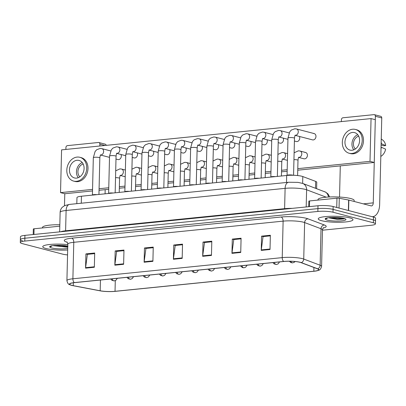 <?xml version="1.0" encoding="UTF-8"?>
<svg xmlns="http://www.w3.org/2000/svg" width="406" height="406" viewBox="0 0 406 406"><rect width="100%" height="100%" fill="white"/><g stroke="black" fill="none" stroke-linecap="round" stroke-linejoin="round"><path stroke-width="0.61" d="M76.82 203.67L76.967 197.615A10.855 1.868 1.4 0 1 81.444 196.22L286.677 175.473A10.855 1.868 1.4 0 1 302.805 176.549L315.665 181.401A10.855 1.868 1.4 0 1 316.761 182.248L316.604 188.663M46.061 248.538A17.367 2.984 -178.6 0 0 67.665 249.989A17.367 2.984 -178.6 0 1 46.061 248.538A17.367 2.984 -178.6 0 1 42.752 246.696A17.367 2.984 -178.6 0 0 46.061 248.538M321.567 220.691A17.367 2.984 -178.6 0 0 340.944 222.239A17.367 2.984 -178.6 0 0 352.981 219.697A17.367 2.984 -178.6 0 0 349.673 217.849A17.367 2.984 -178.6 0 0 330.296 216.302A17.367 2.984 -178.6 0 0 318.258 218.844A17.367 2.984 -178.6 0 0 321.567 220.691A17.367 2.984 -178.6 0 0 340.944 222.239A17.367 2.984 -178.6 0 0 352.981 219.697A17.367 2.984 -178.6 0 0 349.673 217.849A17.367 2.984 -178.6 0 0 330.296 216.302A17.367 2.984 -178.6 0 0 318.258 218.844A17.367 2.984 -178.6 0 0 321.567 220.691M71.933 285.367A11.576 1.989 1.4 0 1 69.725 284.139A11.576 1.989 1.4 0 1 74.506 282.647L283.845 261.489A11.576 1.989 1.4 0 1 301.049 262.636L317.446 268.818A11.576 1.989 1.4 0 1 318.614 269.726A11.576 1.989 1.4 0 1 313.838 271.218L115.03 291.31A11.576 1.989 1.4 0 1 100.186 290.782L73.258 285.662A11.576 1.989 1.4 0 1 71.933 285.367M71.7 285.393A11.865 2.04 -178.6 0 0 71.766 285.408A11.865 2.04 -178.6 0 0 73.055 285.692L99.988 290.813A11.865 2.04 -178.6 0 0 115.197 291.356L314.005 271.259A11.865 2.04 -178.6 0 0 316.518 270.898A11.865 2.04 -178.6 0 0 317.705 268.802L301.308 262.621A11.865 2.04 -178.6 0 0 283.672 261.444L74.334 282.601A11.865 2.04 -178.6 0 0 71.7 285.393M322.476 230.207L370.952 225.31A10.855 1.868 -178.6 0 0 375.433 223.909L375.504 221.062A10.855 1.868 -178.6 0 0 373.434 219.905L333.077 209.379A10.855 1.868 -178.6 0 0 317.923 208.608L24.847 238.231A10.855 1.868 -178.6 0 0 20.371 239.626A10.855 1.868 -178.6 0 0 22.437 240.783M270.015 249.507L270.36 235.257L261.581 236.145L261.231 250.395L270.015 249.507M270.35 235.861L263.042 236.596L261.271 249.908A2.893 1.685 84.2 0 0 261.231 250.395M263.245 236.576L261.581 236.145M240.738 252.471L241.083 238.215L232.303 239.104L231.953 253.359L240.738 252.471M241.068 238.819L233.765 239.56L231.988 252.867A2.893 1.685 84.2 0 0 231.953 253.359M233.963 239.54L232.303 239.104M211.46 255.43L211.805 241.174L203.025 242.062L202.675 256.318L211.46 255.43M211.79 241.778L204.487 242.519L202.711 255.826A2.893 1.685 84.2 0 0 202.675 256.318M204.685 242.499L203.025 242.062M94.344 267.265L94.694 253.014L85.91 253.902L85.564 268.153L94.344 267.265M94.679 253.618L87.371 254.354L85.6 267.666A2.893 1.685 84.2 0 0 85.564 268.153M87.574 254.334L85.91 253.902M123.622 264.306L123.972 250.055L115.187 250.944L114.842 265.194L123.622 264.306M123.957 250.659L116.649 251.395L114.878 264.707A2.893 1.685 84.2 0 0 114.842 265.194M116.852 251.375L115.187 250.944M152.9 261.347L153.25 247.097L144.465 247.985L144.12 262.235L152.9 261.347M153.235 247.701L145.932 248.436L144.155 261.748A2.893 1.685 84.2 0 0 144.12 262.235M146.13 248.416L144.465 247.985M182.182 258.389L182.527 244.133L173.743 245.021L173.398 259.277L182.182 258.389M182.512 244.737L175.209 245.478L173.433 258.789A2.893 1.685 84.2 0 0 173.398 259.277M175.407 245.457L173.743 245.021M67.797 244.625A17.367 2.984 -178.6 0 0 42.752 246.696A17.367 2.984 -178.6 0 1 67.797 244.625M375.433 223.909A10.855 1.868 -178.6 0 0 373.363 222.757L333.011 212.231A10.855 1.868 -178.6 0 0 317.852 211.455L24.781 241.083A10.855 1.868 -178.6 0 0 20.3 242.478A10.855 1.868 -178.6 0 0 22.366 243.63L62.722 254.156A10.855 1.868 -178.6 0 0 67.548 254.912M268.909 262.997L272.898 262.596L274.136 263.936L276.456 264.489A3.618 2.106 -95.8 0 1 276.004 264.453A3.618 2.106 84.2 0 1 274.294 262.454M189.861 270.99L182.238 271.756L180.787 273.73L179.137 274.329A3.618 2.106 -95.8 0 1 178.686 274.289A3.618 2.106 84.2 0 1 176.97 272.289M151.798 274.837L159.36 274.07L160.593 275.41L162.913 275.968A3.618 2.106 -95.8 0 1 162.466 275.928A3.618 2.106 84.2 0 1 160.751 273.928M122.521 277.795L126.921 277.349L128.154 278.689L130.473 279.247A3.618 2.106 -95.8 0 1 130.021 279.211A3.618 2.106 84.2 0 1 128.311 277.207M248.416 265.067L247.122 265.199L245.671 267.173L244.016 267.767A3.618 2.106 -95.8 0 1 243.564 267.732A3.618 2.106 84.2 0 1 241.854 265.732M239.631 265.955L240.459 265.874L242.372 267.554L244.016 267.767M219.138 268.026L214.678 268.478L213.231 270.452L211.577 271.046A3.618 2.106 -95.8 0 1 211.125 271.01A3.618 2.106 84.2 0 1 209.41 269.011M24.918 235.378A10.855 1.868 -178.6 0 0 20.437 236.779L20.371 239.626A10.855 1.868 -178.6 0 1 24.847 238.231L317.923 208.608A10.855 1.868 -178.6 0 1 333.077 209.379L373.434 219.905A10.855 1.868 -178.6 0 1 375.504 221.062L375.57 218.21A10.855 1.868 -178.6 0 0 373.505 217.058L333.148 206.532A10.855 1.868 -178.6 0 0 317.994 205.756L24.918 235.378L24.781 241.083M96.912 194.657A3.258 0.558 -178.6 0 0 92.441 194.992L92.34 195.119M113.132 193.012A3.258 0.558 -178.6 0 0 108.661 193.352L108.559 193.479M129.352 191.373A3.258 0.558 -178.6 0 0 124.881 191.713L124.779 191.835M145.571 189.734A3.258 0.558 -178.6 0 0 141.1 190.074L140.999 190.196M161.791 188.095A3.258 0.558 -178.6 0 0 157.32 188.43L157.218 188.557M59.829 224.751A18.092 3.111 -178.6 0 0 42.498 227.436L42.483 227.939M52.942 245.589L67.731 247.259M67.995 246.234L60.585 245.386L54.505 245.427C52.014 245.64 50.42 245.985 49.72 246.462L49.765 246.909L51.663 246.244M67.751 246.503L61.281 246.386L54.363 245.437M66.787 245.975L56.972 245.351A10.348 1.781 -178.6 0 1 67.761 246.102M354.154 201.462L354.174 200.473A18.092 3.111 -178.6 0 0 350.728 198.549A18.092 3.111 -178.6 0 0 330.545 196.935A18.092 3.111 -178.6 0 0 318.005 199.585L317.994 200.087M328.449 217.743L337.767 219.524L344.552 218.849M344.43 218.692L336.092 217.535L330.012 217.575C327.525 217.794 325.927 218.139 325.226 218.611L325.277 219.057L327.17 218.392M344.171 218.59L336.792 218.535L329.87 217.591M342.294 218.123L332.478 217.499M59.794 226.188L34.084 228.786L33.942 234.47M105.058 145.475L99.876 144.125A1.807 1.436 -75.4 0 0 98.866 142.521L105.24 144.186A1.807 1.436 104.6 0 1 106.215 145.358M105.073 193.829L105.174 189.658M98.866 142.521A1.807 1.436 -75.4 0 0 98.455 142.491L67.421 145.627A1.807 1.436 -75.4 0 0 65.914 147.561L65.868 149.438M297.786 168.647L370.008 161.349L371.054 118.588L61.58 149.87L60.535 192.632L64.782 193.738L64.493 205.68M99.876 144.125L99.83 146.008M33.201 234.541L33.333 229.02A1.807 0.31 1.4 0 1 34.084 228.786M336.736 207.466L336.965 198.174L309.59 200.94L309.448 206.618M372.256 216.733A14.474 8.419 84.2 0 0 372.596 216.708A14.474 8.419 84.2 0 0 379.64 204.528L381.757 117.938L375.383 116.278L373.266 202.863A3.618 2.106 -95.8 0 1 371.505 205.908A3.618 2.106 -95.8 0 1 371.054 205.872L348.845 200.077L348.592 210.557M375.383 116.278A1.807 1.436 -75.4 0 0 374.378 114.675L380.747 116.334A1.807 1.436 104.6 0 1 381.757 117.938M374.378 114.675A1.807 1.436 -75.4 0 0 373.962 114.644L342.928 117.781A1.807 1.436 -75.4 0 0 341.421 119.709L341.375 121.587M340.294 165.892L339.533 197.057M308.707 206.695L308.844 201.173A1.807 0.31 1.4 0 1 309.59 200.94M336.965 198.174A1.807 0.31 1.4 0 1 339.284 198.255L348.642 200.031A1.807 0.31 1.4 0 1 348.845 200.077M298.709 157.426L303.962 158.792A3.258 2.588 -75.4 0 0 304.703 158.847A3.258 2.588 -75.4 0 0 307.383 155.838A3.258 2.588 -75.4 0 0 305.606 152.494A3.258 2.588 -75.4 0 0 304.86 152.438M295.198 135.355L312.513 139.872A3.258 2.588 -75.4 0 0 313.259 139.928A3.258 2.588 -75.4 0 0 315.934 136.918A3.258 2.588 -75.4 0 0 314.158 133.569A3.258 2.588 -75.4 0 0 313.417 133.513M294.406 141.019L296.294 141.511A3.258 2.588 -75.4 0 0 297.04 141.567A3.258 2.588 -75.4 0 0 299.379 139.694A3.258 2.588 -75.4 0 0 299.4 136.452M278.186 142.658L280.074 143.151A3.258 2.588 -75.4 0 0 280.815 143.206A3.258 2.588 -75.4 0 0 283.16 141.334A3.258 2.588 -75.4 0 0 283.18 138.091M261.966 144.297L263.854 144.79A3.258 2.588 -75.4 0 0 264.595 144.846A3.258 2.588 -75.4 0 0 266.94 142.973A3.258 2.588 -75.4 0 0 266.96 139.73M245.747 145.937L247.635 146.429A3.258 2.588 -75.4 0 0 248.376 146.485A3.258 2.588 -75.4 0 0 250.72 144.612A3.258 2.588 -75.4 0 0 250.741 141.369M229.527 147.576L231.415 148.068A3.258 2.588 -75.4 0 0 232.156 148.124A3.258 2.588 -75.4 0 0 234.495 146.251A3.258 2.588 -75.4 0 0 234.521 143.008M213.307 149.22L215.195 149.712A3.258 2.588 -75.4 0 0 215.936 149.768A3.258 2.588 -75.4 0 0 218.276 147.891A3.258 2.588 -75.4 0 0 218.301 144.648M180.868 152.499L182.751 152.991A3.258 2.588 -75.4 0 0 183.497 153.047A3.258 2.588 -75.4 0 0 185.836 151.169A3.258 2.588 -75.4 0 0 185.862 147.931M164.648 154.138L166.531 154.63A3.258 2.588 -75.4 0 0 167.277 154.686A3.258 2.588 -75.4 0 0 169.617 152.808A3.258 2.588 -75.4 0 0 169.637 149.57M148.429 155.777L150.311 156.269A3.258 2.588 -75.4 0 0 151.057 156.325A3.258 2.588 -75.4 0 0 153.397 154.447A3.258 2.588 -75.4 0 0 153.417 151.21M132.209 157.416L134.092 157.909A3.258 2.588 -75.4 0 0 134.838 157.964A3.258 2.588 -75.4 0 0 137.177 156.087A3.258 2.588 -75.4 0 0 137.198 152.849M197.088 150.859L198.976 151.352A3.258 2.588 -75.4 0 0 199.716 151.408A3.258 2.588 -75.4 0 0 202.056 149.53A3.258 2.588 -75.4 0 0 202.081 146.287M115.984 159.056L117.872 159.548A3.258 2.588 -75.4 0 0 118.618 159.604A3.258 2.588 -75.4 0 0 120.958 157.726A3.258 2.588 -75.4 0 0 120.978 154.488M60.535 192.632L92.548 189.394M99.079 188.734L108.772 187.755M119.364 186.684L124.992 186.115M135.584 185.045L141.212 184.476M151.803 183.405L157.432 182.837M168.023 181.766L173.651 181.198M184.243 180.127L189.871 179.559M200.462 178.488L206.091 177.919M216.682 176.849L222.31 176.275M232.902 175.209L238.53 174.636M249.122 173.565L254.75 172.997M265.341 171.926L270.969 171.357M281.561 170.287L287.189 169.718M297.745 170.19L374.256 162.456L375.301 119.699L371.054 118.588M64.782 193.738L92.512 190.937M99.044 190.277L108.732 189.297M119.323 188.227L124.952 187.658M135.543 186.587L141.171 186.019M151.763 184.948L157.391 184.375M167.982 183.304L173.611 182.736M184.207 181.665L189.835 181.096M200.427 180.025L206.055 179.457M216.647 178.386L222.275 177.818M232.866 176.747L238.495 176.179M249.086 175.108L254.714 174.539M265.306 173.469L270.934 172.9M281.525 171.829L287.154 171.261M370.008 161.349L374.256 162.456M76.983 160.294A9.044 7.191 -75.4 0 0 69.553 168.657A9.044 7.191 -75.4 0 0 74.481 177.955A9.044 7.191 -75.4 0 0 76.546 178.112A9.044 7.191 -75.4 0 0 83.981 169.744A9.044 7.191 -75.4 0 0 79.048 160.451A9.044 7.191 -75.4 0 0 76.983 160.294M82.245 162.557A9.044 7.191 -75.4 0 0 78.297 177.676M83.184 164.044A7.237 5.75 -75.4 0 0 78.211 169.576A7.237 5.75 -75.4 0 0 79.845 176.838M73.659 181.106L74.937 181.436A12.302 9.78 -75.4 0 0 77.744 181.649A12.302 9.78 -75.4 0 0 87.848 170.271A12.302 9.78 -75.4 0 0 81.144 157.63L79.87 157.3A12.302 9.78 -75.4 0 0 77.064 157.086A12.302 9.78 -75.4 0 0 66.954 168.465A12.302 9.78 -75.4 0 0 73.659 181.106A12.302 9.78 -75.4 0 0 76.47 181.315A12.302 9.78 -75.4 0 0 86.574 169.941A12.302 9.78 -75.4 0 0 79.87 157.3M352.489 132.442A9.044 7.191 -75.4 0 0 345.059 140.811A9.044 7.191 -75.4 0 0 349.992 150.103A9.044 7.191 -75.4 0 0 352.058 150.261A9.044 7.191 -75.4 0 0 359.488 141.897A9.044 7.191 -75.4 0 0 354.555 132.6A9.044 7.191 -75.4 0 0 352.489 132.442M357.752 134.706A9.044 7.191 -75.4 0 0 353.804 149.829M358.691 136.193A7.237 5.75 -75.4 0 0 353.717 141.73A7.237 5.75 -75.4 0 0 355.351 148.992M349.17 153.255L350.444 153.59A12.302 9.78 -75.4 0 0 353.25 153.798A12.302 9.78 -75.4 0 0 363.36 142.425A12.302 9.78 -75.4 0 0 356.651 129.783L355.377 129.448A12.302 9.78 -75.4 0 0 352.57 129.24A12.302 9.78 -75.4 0 0 342.466 140.613A12.302 9.78 -75.4 0 0 349.17 153.255A12.302 9.78 -75.4 0 0 351.977 153.468A12.302 9.78 -75.4 0 0 362.081 142.09A12.302 9.78 -75.4 0 0 355.377 129.448M381.001 148.84A11.941 9.49 -75.4 0 0 381.32 147.266L385.614 149.139A9.409 7.481 -75.4 0 1 380.813 156.422M381.041 147.195L381.32 147.266M381.092 145.023L383.898 145.759L385.7 145.576L381.127 143.628M381.407 143.704A11.941 9.49 -75.4 0 0 381.163 142.186M385.7 145.576A9.409 7.481 -75.4 0 0 382.66 140.024L381.239 138.969M178.011 186.455A3.258 0.558 -178.6 0 0 173.54 186.79L173.438 186.917M194.23 184.816A3.258 0.558 -178.6 0 0 189.764 185.151L189.658 185.278M210.45 183.177A3.258 0.558 -178.6 0 0 205.984 183.512L205.878 183.639M226.675 181.538A3.258 0.558 -178.6 0 0 222.204 181.873L222.102 182M242.895 179.899A3.258 0.558 -178.6 0 0 238.423 180.234L238.322 180.36M259.114 178.259A3.258 0.558 -178.6 0 0 254.643 178.594L254.542 178.721M275.334 176.62A3.258 0.558 -178.6 0 0 270.863 176.955L270.761 177.082M293.178 175.27A3.258 0.558 -178.6 0 0 292.944 175.199A3.258 0.558 -178.6 0 0 289.514 174.905A3.258 0.558 -178.6 0 0 287.083 175.316L286.981 175.443M81.276 203.218L81.444 196.22M315.498 188.247L315.665 181.401M302.637 183.395L302.805 176.549M286.504 182.472L286.677 175.473M67.218 242.291A18.092 3.111 1.4 0 1 71.745 238.18L281.084 217.017A3.618 2.106 -95.8 0 1 283.119 221.138L73.78 242.296A14.474 2.487 -178.6 0 0 67.807 244.158C67.442 242.555 67.107 241.793 66.807 241.89M281.084 217.017A18.092 3.111 1.4 0 1 306.342 218.311A18.092 3.111 1.4 0 1 307.966 218.814L324.364 224.995A18.092 3.111 1.4 0 1 323.166 228.05M303.328 222.168A14.474 2.487 -178.6 0 0 283.119 221.138L282.231 257.622A14.474 2.487 1.4 0 1 303.734 259.058L320.131 265.24A14.474 2.487 1.4 0 1 321.593 266.377L322.486 229.887A14.474 2.487 -178.6 0 0 321.024 228.756L304.627 222.569A14.474 2.487 -178.6 0 0 303.328 222.168M317.705 268.802A3.618 3.197 -69.3 0 0 320.131 265.24L321.024 228.756A3.618 3.197 110.7 0 1 324.364 224.995M301.308 262.621A3.618 3.197 -69.3 0 0 303.734 259.058L304.627 222.569A3.618 3.197 110.7 0 1 307.966 218.814M283.672 261.444A3.618 2.106 -95.8 0 1 282.231 257.622L72.892 278.785A3.618 2.106 84.2 0 0 74.334 282.601M71.766 285.408L71.689 285.388C69.573 284.337 68.046 285.332 66.919 280.647A14.474 2.487 1.4 0 1 72.892 278.785L73.78 242.296A3.618 2.106 -95.8 0 0 71.745 238.18M317.852 211.455L317.994 205.756M333.011 212.231L333.148 206.532M373.363 222.757L373.505 217.058M313.838 271.218L313.929 267.493M73.258 285.662L73.324 282.789M100.186 290.782L100.449 280.023M115.03 291.31L115.289 280.622M182.192 257.901L173.433 258.789M152.915 260.86L144.155 261.748M123.637 263.819L114.878 264.707M94.359 266.783L85.6 267.666M211.47 254.943L202.711 255.826M240.748 251.984L231.988 252.867M270.026 249.025L261.271 249.908M326.241 197.184L306.611 189.785A14.474 2.487 -178.6 0 0 305.312 189.384A14.474 2.487 -178.6 0 0 285.108 188.348L66.107 210.486A14.474 2.487 -178.6 0 0 60.134 212.348C60.215 210.354 60.951 208.638 62.346 207.217L64.737 205.563L69.624 204.396L288.625 182.258A7.237 4.212 -95.8 0 0 285.108 188.348L284.611 208.659A14.474 2.487 1.4 0 1 292.132 208.369M65.559 231.273A1.807 1.051 84.2 0 0 65.61 230.796L66.107 210.486A7.237 4.212 -95.8 0 1 69.624 204.396M306.19 206.948L306.611 189.785A7.237 6.394 -69.3 0 0 302.658 183.405L325.627 192.134L327.962 193.911L329.662 196.966M60.687 231.765A14.474 2.487 1.4 0 1 65.61 230.796L284.611 208.659A1.807 1.051 84.2 0 1 284.56 209.136M328.439 197.027A7.237 6.394 -69.3 0 0 324.526 191.647M110.691 150.946L101.825 148.632A3.258 2.588 104.6 0 1 103.596 151.976A3.258 2.588 104.6 0 1 100.921 154.99A3.258 2.588 104.6 0 1 100.759 155.001A3.258 2.588 104.6 0 1 100.586 154.996M100.363 154.95L100.708 154.859C100.455 154.681 100.165 155.686 99.835 157.878A3.258 0.558 -178.6 0 0 99.216 157.533A3.258 0.558 -178.6 0 0 94.837 157.284A3.258 0.558 -178.6 0 0 93.324 157.721L95.116 151.453L96.714 149.718L100.211 148.439L101.825 148.632M112.092 278.846A3.618 2.106 84.2 0 0 113.802 280.85A3.618 2.106 -95.8 0 0 114.253 280.886L111.934 280.328L110.701 278.988M115.7 170.819L119.943 168.871L121.556 169.058A3.258 2.588 104.6 0 1 123.368 171.941A3.258 2.588 104.6 0 1 120.491 175.428A3.258 2.588 104.6 0 1 120.318 175.422M120.1 175.382L120.44 175.29C120.186 175.108 119.897 176.118 119.567 178.31A3.258 0.558 -178.6 0 0 118.948 177.96A3.258 0.558 -178.6 0 0 115.532 177.666M126.916 149.306L118.044 146.992A3.258 2.588 104.6 0 1 119.821 150.337A3.258 2.588 104.6 0 1 117.141 153.351A3.258 2.588 104.6 0 1 116.979 153.361A3.258 2.588 104.6 0 1 116.806 153.356M116.588 153.311L116.928 153.219C116.674 153.042 116.385 154.047 116.055 156.239A3.258 0.558 -178.6 0 0 115.436 155.894A3.258 0.558 -178.6 0 0 111.056 155.645A3.258 0.558 -178.6 0 0 109.544 156.082L111.335 149.814L112.934 148.073L116.431 146.799L118.044 146.992M143.135 147.667L134.264 145.353A3.258 2.588 104.6 0 1 136.04 148.697A3.258 2.588 104.6 0 1 133.366 151.707A3.258 2.588 104.6 0 1 133.198 151.717A3.258 2.588 104.6 0 1 133.026 151.717M132.808 151.671L133.148 151.58C132.894 151.402 132.605 152.407 132.275 154.6A3.258 0.558 -178.6 0 0 131.656 154.255A3.258 0.558 -178.6 0 0 127.276 154.006A3.258 0.558 -178.6 0 0 125.764 154.442L127.555 148.175L129.154 146.434L132.655 145.16L134.264 145.353M159.355 146.023L150.484 143.714A3.258 2.588 104.6 0 1 152.26 147.058A3.258 2.588 104.6 0 1 149.586 150.068A3.258 2.588 104.6 0 1 149.418 150.078A3.258 2.588 104.6 0 1 149.246 150.078M149.027 150.032L149.367 149.941C149.114 149.763 148.824 150.768 148.494 152.96A3.258 0.558 -178.6 0 0 147.875 152.615A3.258 0.558 -178.6 0 0 143.496 152.367A3.258 0.558 -178.6 0 0 141.983 152.803L143.775 146.536L145.373 144.795L148.875 143.521L150.484 143.714M175.575 144.384L166.704 142.075A3.258 2.588 104.6 0 1 168.48 145.419A3.258 2.588 104.6 0 1 165.805 148.429A3.258 2.588 104.6 0 1 165.638 148.439A3.258 2.588 104.6 0 1 165.465 148.439M165.247 148.393L165.587 148.302C165.333 148.124 165.044 149.129 164.714 151.321A3.258 0.558 -178.6 0 0 164.095 150.976A3.258 0.558 -178.6 0 0 159.715 150.727A3.258 0.558 -178.6 0 0 158.203 151.164L159.994 144.896L161.593 143.156L165.095 141.882L166.704 142.075M131.92 169.18L136.167 167.231L137.776 167.419A3.258 2.588 104.6 0 1 139.588 170.302A3.258 2.588 104.6 0 1 136.71 173.788A3.258 2.588 104.6 0 1 136.538 173.783M136.32 173.743L136.66 173.646C136.406 173.469 136.117 174.478 135.787 176.666A3.258 0.558 -178.6 0 0 135.168 176.321A3.258 0.558 -178.6 0 0 131.752 176.026M144.531 275.567A3.618 2.106 84.2 0 0 146.246 277.572A3.618 2.106 -95.8 0 0 146.693 277.608L144.374 277.049L143.14 275.71M148.139 167.541L152.387 165.592L153.996 165.78A3.258 2.588 104.6 0 1 155.808 168.663A3.258 2.588 104.6 0 1 152.93 172.149A3.258 2.588 104.6 0 1 152.757 172.144M152.539 172.103L152.879 172.007C152.626 171.829 152.336 172.839 152.006 175.027A3.258 0.558 -178.6 0 0 151.387 174.681A3.258 0.558 -178.6 0 0 147.972 174.387M164.359 165.897L168.607 163.953L170.215 164.141A3.258 2.588 104.6 0 1 172.027 167.023A3.258 2.588 104.6 0 1 169.15 170.51A3.258 2.588 104.6 0 1 168.977 170.505M168.759 170.459L169.099 170.368C168.845 170.19 168.556 171.2 168.226 173.387A3.258 0.558 -178.6 0 0 167.607 173.042A3.258 0.558 -178.6 0 0 164.191 172.748M49.765 246.909A10.348 1.781 -178.6 0 0 51.74 247.964A10.348 1.781 -178.6 0 0 67.7 248.508M325.277 219.057A10.348 1.781 -178.6 0 0 327.246 220.118A10.348 1.781 -178.6 0 0 341.695 220.854A10.348 1.781 -178.6 0 0 343.994 218.423A10.348 1.781 -178.6 0 0 332.463 217.499M373.266 202.863L363.36 203.863M348.384 210.506L348.642 200.031M339.284 198.255L339.046 208.07M191.794 142.745L182.923 140.43A3.258 2.588 104.6 0 1 184.7 143.78A3.258 2.588 104.6 0 1 182.025 146.789A3.258 2.588 104.6 0 1 181.858 146.799A3.258 2.588 104.6 0 1 181.685 146.799M181.467 146.754L181.807 146.662C181.553 146.485 181.264 147.49 180.934 149.682A3.258 0.558 -178.6 0 0 180.315 149.337A3.258 0.558 -178.6 0 0 175.94 149.088A3.258 0.558 -178.6 0 0 174.423 149.525L176.214 143.257L177.813 141.516L181.315 140.243L182.923 140.43M208.014 141.105L199.143 138.791A3.258 2.588 104.6 0 1 200.919 142.141A3.258 2.588 104.6 0 1 198.245 145.15A3.258 2.588 104.6 0 1 198.077 145.16A3.258 2.588 104.6 0 1 197.905 145.16M197.686 145.115L198.026 145.023C197.773 144.846 197.483 145.85 197.154 148.043A3.258 0.558 -178.6 0 0 196.534 147.698A3.258 0.558 -178.6 0 0 192.16 147.449A3.258 0.558 -178.6 0 0 190.642 147.88L192.434 141.618L194.032 139.877L197.534 138.603L199.143 138.791M224.234 139.466L215.363 137.152A3.258 2.588 104.6 0 1 217.139 140.501A3.258 2.588 104.6 0 1 214.464 143.511A3.258 2.588 104.6 0 1 214.297 143.521A3.258 2.588 104.6 0 1 214.124 143.521M213.906 143.475L214.246 143.384C213.992 143.206 213.703 144.211 213.373 146.404A3.258 0.558 -178.6 0 0 212.754 146.058A3.258 0.558 -178.6 0 0 208.379 145.81A3.258 0.558 -178.6 0 0 206.867 146.241L208.654 139.979L210.257 138.238L213.754 136.964L215.363 137.152M180.579 164.257L184.826 162.309L186.435 162.501A3.258 2.588 104.6 0 1 188.247 165.384A3.258 2.588 104.6 0 1 185.369 168.871A3.258 2.588 104.6 0 1 185.197 168.866M184.979 168.82L185.319 168.729C185.065 168.551 184.776 169.556 184.446 171.748A3.258 0.558 -178.6 0 0 183.827 171.403A3.258 0.558 -178.6 0 0 180.411 171.109M193.19 270.65A3.618 2.106 84.2 0 0 194.905 272.649A3.618 2.106 -95.8 0 0 195.357 272.69L193.033 272.132L191.799 270.792M196.798 162.618L201.046 160.669L202.655 160.862A3.258 2.588 104.6 0 1 204.472 163.745A3.258 2.588 104.6 0 1 201.589 167.231A3.258 2.588 104.6 0 1 201.417 167.226M201.198 167.181L201.538 167.089C201.285 166.912 200.995 167.917 200.665 170.109A3.258 0.558 -178.6 0 0 200.046 169.764A3.258 0.558 -178.6 0 0 196.631 169.469M213.018 160.979L217.266 159.03L218.875 159.223A3.258 2.588 104.6 0 1 220.691 162.106A3.258 2.588 104.6 0 1 217.809 165.592A3.258 2.588 104.6 0 1 217.636 165.587M217.418 165.541L217.758 165.45C217.504 165.272 217.215 166.277 216.885 168.47A3.258 0.558 -178.6 0 0 216.266 168.125A3.258 0.558 -178.6 0 0 212.851 167.83M240.453 137.827L231.582 135.513A3.258 2.588 104.6 0 1 233.359 138.862A3.258 2.588 104.6 0 1 230.684 141.872A3.258 2.588 104.6 0 1 230.517 141.882A3.258 2.588 104.6 0 1 230.344 141.882M230.126 141.836L230.471 141.745C230.217 141.567 229.923 142.572 229.598 144.764A3.258 0.558 -178.6 0 0 228.974 144.419A3.258 0.558 -178.6 0 0 224.599 144.171A3.258 0.558 -178.6 0 0 223.087 144.602L224.873 138.339L226.477 136.599L229.974 135.325L231.582 135.513M256.673 136.188L247.802 133.873A3.258 2.588 104.6 0 1 249.578 137.223A3.258 2.588 104.6 0 1 246.904 140.232A3.258 2.588 104.6 0 1 246.741 140.243A3.258 2.588 104.6 0 1 246.564 140.237M246.346 140.197L246.691 140.106C246.437 139.928 246.143 140.933 245.818 143.125A3.258 0.558 -178.6 0 0 245.194 142.775A3.258 0.558 -178.6 0 0 240.819 142.531A3.258 0.558 -178.6 0 0 239.307 142.963L241.093 136.7L242.697 134.959L246.193 133.686L247.802 133.873M272.893 134.548L264.027 132.234A3.258 2.588 104.6 0 1 265.798 135.584A3.258 2.588 104.6 0 1 263.124 138.593A3.258 2.588 104.6 0 1 262.961 138.603A3.258 2.588 104.6 0 1 262.783 138.598M262.565 138.558L262.91 138.466C262.657 138.284 262.362 139.294 262.037 141.486A3.258 0.558 -178.6 0 0 261.413 141.136A3.258 0.558 -178.6 0 0 257.039 140.892A3.258 0.558 -178.6 0 0 255.526 141.324L257.313 135.061L258.916 133.32L262.413 132.046L264.027 132.234M289.113 132.909L280.247 130.595A3.258 2.588 104.6 0 1 282.018 133.939A3.258 2.588 104.6 0 1 279.343 136.954A3.258 2.588 104.6 0 1 279.181 136.964A3.258 2.588 104.6 0 1 279.003 136.959M278.785 136.918L279.13 136.822C278.876 136.644 278.582 137.654 278.257 139.842A3.258 0.558 -178.6 0 0 277.638 139.497A3.258 0.558 -178.6 0 0 273.258 139.248A3.258 0.558 -178.6 0 0 271.746 139.684L273.532 133.422L275.136 131.681L278.633 130.407L280.247 130.595M314.158 133.569L296.466 128.956A3.258 2.588 104.6 0 1 298.237 132.3A3.258 2.588 104.6 0 1 295.563 135.315A3.258 2.588 104.6 0 1 295.401 135.325A3.258 2.588 104.6 0 1 295.223 135.32M295.005 135.279L295.35 135.183C295.096 135.005 294.807 136.015 294.477 138.202A3.258 0.558 -178.6 0 0 293.858 137.857A3.258 0.558 -178.6 0 0 289.478 137.609A3.258 0.558 -178.6 0 0 287.966 138.045L289.757 131.783L291.356 130.042L294.852 128.768L296.466 128.956M225.635 267.371A3.618 2.106 84.2 0 0 227.345 269.371A3.618 2.106 -95.8 0 0 227.796 269.406L225.472 268.853L224.239 267.513M229.238 159.34L233.486 157.391L235.094 157.584A3.258 2.588 104.6 0 1 236.911 160.466A3.258 2.588 104.6 0 1 234.029 163.948A3.258 2.588 104.6 0 1 233.856 163.948M233.638 163.902L233.983 163.811C233.729 163.633 233.435 164.638 233.11 166.83A3.258 0.558 -178.6 0 0 232.486 166.485A3.258 0.558 -178.6 0 0 229.07 166.191M245.457 157.701L249.705 155.752L251.314 155.945A3.258 2.588 104.6 0 1 253.131 158.827A3.258 2.588 104.6 0 1 250.253 162.309A3.258 2.588 104.6 0 1 250.076 162.309M249.857 162.263L250.203 162.172C249.949 161.994 249.654 162.999 249.33 165.191A3.258 0.558 -178.6 0 0 248.705 164.846A3.258 0.558 -178.6 0 0 245.29 164.552M258.074 264.093A3.618 2.106 84.2 0 0 259.784 266.092A3.618 2.106 -95.8 0 0 260.236 266.128L257.917 265.575L256.678 264.235M261.677 156.061L265.925 154.113L267.539 154.3A3.258 2.588 104.6 0 1 269.351 157.188A3.258 2.588 104.6 0 1 266.473 160.669A3.258 2.588 104.6 0 1 266.295 160.669M266.077 160.624L266.422 160.532C266.169 160.355 265.874 161.36 265.549 163.552A3.258 0.558 -178.6 0 0 264.925 163.207A3.258 0.558 -178.6 0 0 261.515 162.907M277.902 154.422L282.145 152.473L283.758 152.661A3.258 2.588 104.6 0 1 285.57 155.549A3.258 2.588 104.6 0 1 282.693 159.03A3.258 2.588 104.6 0 1 282.515 159.03M282.297 158.985L282.642 158.893C282.388 158.716 282.094 159.72 281.769 161.913A3.258 0.558 -178.6 0 0 281.15 161.568A3.258 0.558 -178.6 0 0 277.734 161.268M290.696 261.271A3.618 2.106 84.2 0 0 292.224 262.814A3.618 2.106 -95.8 0 0 292.675 262.849L291.031 262.636L289.295 261.251M294.122 152.783L298.364 150.834L299.978 151.022A3.258 2.588 104.6 0 1 301.79 153.91A3.258 2.588 104.6 0 1 298.912 157.391A3.258 2.588 104.6 0 1 298.735 157.391M298.517 157.345L298.862 157.254C298.608 157.076 298.319 158.081 297.989 160.274A3.258 0.558 -178.6 0 0 297.37 159.928A3.258 0.558 -178.6 0 0 293.954 159.629M316.518 270.898C318.761 269.944 320.238 270.995 321.593 266.377M20.3 242.478L20.371 239.626M66.919 280.647L67.807 244.158M322.486 229.887C322.932 228.304 323.303 227.563 323.597 227.67M288.625 182.258L297.877 182.365L302.658 183.405M60.134 212.348L59.657 231.867M92.411 195.027L93.324 157.721M98.942 194.449L99.835 157.878M100.556 155.031L109.513 157.366M120.293 175.458L125.221 176.747M119.222 192.398L119.567 178.31M121.556 169.058L125.383 170.058M117.359 278.318L115.908 280.287L114.253 280.886M108.63 193.388L109.544 156.082M115.162 192.809L116.055 156.239M116.781 153.392L125.733 155.726M124.855 191.749L125.764 154.442M131.382 191.17L132.275 154.6M133.001 151.753L141.953 154.087M141.075 190.109L141.983 152.803M147.601 189.531L148.494 152.96M149.22 150.113L158.173 152.448M157.295 188.465L158.203 151.164M163.821 187.892L164.714 151.321M165.44 148.474L174.392 150.809M136.512 173.819L141.44 175.108M135.442 190.759L135.787 176.666M137.776 167.419L141.603 168.419M133.579 276.674L132.128 278.648L130.473 279.247M152.732 172.18L157.66 173.463M151.661 189.12L152.006 175.027M153.996 165.78L157.822 166.78M149.799 275.035L148.347 277.009L146.693 277.608M168.952 170.54L173.88 171.824M167.881 187.481L168.226 173.387M170.215 164.141L174.042 165.14M166.018 273.395L164.567 275.369L162.913 275.968M372.596 216.708L372.287 216.738M173.514 186.826L174.423 149.525M180.041 186.252L180.934 149.682M181.66 146.835L190.612 149.169M189.734 185.187L190.642 147.88M196.26 184.613L197.154 148.043M197.879 145.196L206.832 147.53M205.954 183.548L206.867 146.241M212.48 182.974L213.373 146.404M214.099 143.557L223.051 145.891M175.58 272.431L176.813 273.771L179.137 274.329M185.172 168.901L190.099 170.185M184.101 185.841L184.446 171.748M186.435 162.501L190.262 163.501M201.391 167.262L206.319 168.546M200.325 184.202L200.665 170.109M202.655 160.862L206.481 161.857M198.458 270.117L197.006 272.091L195.357 272.69M208.019 269.153L209.252 270.492L211.577 271.046M217.611 165.623L222.539 166.907M216.545 182.563L216.885 168.47M218.875 159.223L222.701 160.218M222.173 181.908L223.087 144.602M228.7 181.335L229.598 144.764M230.319 141.912L239.276 144.252M238.393 180.269L239.307 142.963M244.925 179.696L245.818 143.125M246.538 140.273L255.496 142.613M254.613 178.63L255.526 141.324M261.144 178.051L262.037 141.486M262.758 138.634L271.715 140.973M270.832 176.991L271.746 139.684M277.364 176.412L278.257 139.842M278.978 136.995L287.935 139.334M287.052 175.351L287.966 138.045M293.568 175.28L294.477 138.202M233.831 163.983L238.758 165.267M232.765 180.924L233.11 166.83M235.094 157.584L238.926 158.579M230.897 266.838L229.451 268.813L227.796 269.406M250.05 162.344L254.978 163.628M248.985 179.285L249.33 165.191M251.314 155.945L255.146 156.939M266.27 160.705L271.198 161.989M265.204 177.645L265.549 163.552M267.539 154.3L271.365 155.3M263.342 263.56L261.89 265.534L260.236 266.128M282.49 159.066L287.423 160.35M281.424 176.001L281.769 161.913M283.758 152.661L287.585 153.661M279.561 261.921L278.11 263.895L276.456 264.489M297.613 175.549L297.989 160.274M299.978 151.022L305.606 152.494M295.121 261.53L294.33 262.256L292.675 262.849"/></g></svg>
